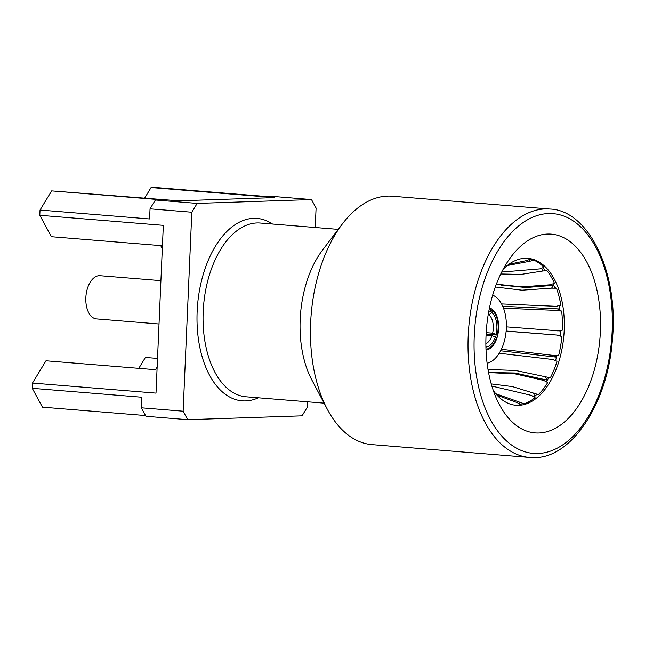 <?xml version="1.0" encoding="UTF-8"?>
<svg xmlns="http://www.w3.org/2000/svg" width="645" height="645" viewBox="0 0 645 645"><rect width="100%" height="100%" fill="white"/><g stroke="black" fill="none" stroke-linecap="round" stroke-linejoin="round"><path stroke-width="0.97" d="M488.2 314.687L489.023 314.76L491.821 312.503L492.385 310.487A20.382 11.634 -85.3 0 1 497.222 335.086L486.104 334.183M491.821 312.503A18.213 10.401 -85.3 0 1 496.11 334.295L492.643 333.175A15.609 8.909 94.7 0 0 489.023 314.76M492.643 333.175L486.193 332.651M486.064 335.118L491.966 335.594L496.545 337.504A20.382 11.634 -85.3 0 1 485.991 349.211M485.878 343.753A15.609 8.909 94.7 0 0 491.966 335.594M160.734 245.624L51.407 236.715L39.805 215.301L163.33 225.355L156.009 393.119L32.476 383.065L45.989 360.797L155.55 369.714L157.146 367.086M162.314 248.607L160.71 245.648L162.443 245.785M160.71 245.648L162.451 245.56M39.805 215.301L40.03 210.052L149.592 218.969L150.035 208.835L155.389 200.015L161.21 199.821L51.648 190.904L178.689 200.837L274.593 197.612L151.067 187.558L154.582 187.437L264.144 196.354L269.715 196.169L311.495 199.571L316.09 208.053L315.244 227.516M141.352 407.801L183.132 411.204L187.719 419.685L145.939 416.283L141.352 407.801L141.811 397.231L32.25 388.314L32.476 383.065M493.304 390.507A73.707 42.086 94.7 0 0 515.944 405.27A73.707 42.086 94.7 0 0 518.717 405.334A73.707 42.086 94.7 0 0 559.755 358.564A73.707 42.086 94.7 0 0 527.908 258.339A73.707 42.086 94.7 0 0 525.135 258.274A73.707 42.086 94.7 0 0 503.173 269.239M159.025 324L96.508 318.912A21.68 12.376 -85.3 0 1 85.882 297.014A21.68 12.376 -85.3 0 1 99.217 275.681A21.68 12.376 -85.3 0 1 100.031 275.697L160.919 280.656M486.032 350.074A21.245 12.134 94.7 0 0 497.351 336.625A21.245 12.134 94.7 0 0 489.458 307.963M492.659 295.152A34.685 19.81 -85.3 0 1 504.253 341.503A34.685 19.81 -85.3 0 1 487.112 363.24M508.865 264.313L527.013 260.491L530.529 258.984A73.707 42.086 94.7 0 0 526.965 258.282M529.722 259.427L529.4 261.338L507.268 265.53M501.697 272.069L540.042 268.868L543.937 267.248A73.707 42.086 94.7 0 0 534.012 260.225L531.972 259.927A73.707 42.086 94.7 0 0 530.109 259.226M543.243 268.127L542.034 271.118L521.144 274.391L500.754 273.98M496.352 284.187L522.055 286.864L550.193 284.784L554.466 283.284A73.707 42.086 94.7 0 0 546.855 270.537L544.88 270.013A73.707 42.086 94.7 0 0 542.953 267.82M500.867 285.058L526.022 287.525L553.716 285.324L551.556 288.162L522.007 290.186L495.312 286.993M501.552 303.924L556.256 306.311L560.844 305.15A73.707 42.086 94.7 0 0 556.458 288.21L554.595 287.525A73.707 42.086 94.7 0 0 553.16 283.953M502.713 306.294L559.376 308.955L556.828 310.406L503.487 308.197M506.381 326.862L560.094 330.966M506.148 331.038L559.804 335.287L506.14 331.143M501.383 349.284L553.757 355.459L558.651 355.443A73.707 42.086 94.7 0 0 561.868 336.521L560.263 335.698A73.707 42.086 94.7 0 0 560.602 330.764L562.295 330.208A73.707 42.086 94.7 0 0 561.674 311.132L559.933 310.334A73.707 42.086 94.7 0 0 559.304 305.77M553.757 355.459L556.095 357.12L500.633 350.791M488.031 369.504L515.573 370.472L550.354 377.809A73.707 42.086 94.7 0 0 557.014 361.329L552.628 359.491L499.23 353.25M545.493 377.156L547.291 380.163L515.049 373.003L488.563 372.488M491.232 383.904L512.436 386.597L538.398 394.611A73.707 42.086 94.7 0 0 547.702 382.55L543.679 380.405L515.121 373.874L488.579 372.568M495.795 393.748L524.224 403.81A73.707 42.086 94.7 0 0 535.052 397.634L531.416 395.401L491.861 386.065M515 405.173A73.707 42.086 94.7 0 0 520.596 404.762L517.322 402.673L497.134 395.264M555.563 360.474A73.707 42.086 94.7 0 0 556.2 358.273A73.707 42.086 94.7 0 0 556.82 355.959L558.651 355.443M557.199 335.182L561.868 336.521M557.49 330.861L562.295 330.208M556.828 310.406L561.674 311.132M551.556 288.162L556.458 288.21M542.034 271.118L546.855 270.537M529.4 261.338L534.012 260.225M520.128 404.375A73.707 42.086 94.7 0 0 522.168 403.802L524.224 403.81M534.125 396.885A73.707 42.086 94.7 0 0 536.374 394.829L538.398 394.611M546.484 381.671A73.707 42.086 94.7 0 0 548.411 378.212L550.354 377.809M492.038 297.329A99.725 56.945 -85.3 0 1 509.542 258.911A99.725 56.945 -85.3 0 1 580.379 251.993A99.725 56.945 -85.3 0 1 594.384 369.746A99.725 56.945 -85.3 0 1 497.916 401.73A99.725 56.945 -85.3 0 1 492.038 297.329M155.389 200.015L197.168 203.417L191.815 212.237L150.035 208.835M187.719 419.685L302.053 415.84L307.407 407.019L307.633 401.811M145.544 415.549L42.457 407.156L32.25 388.314M197.168 203.417L311.495 199.571M183.132 411.204L191.815 212.237M342.277 224.073L322.307 250.421A87.172 49.778 94.7 0 0 311.769 379.816L327.217 409.051A124.614 71.16 94.7 0 0 371.963 444.615L529.553 457.442A124.614 71.16 -85.3 0 1 468.447 331.562A124.614 71.16 -85.3 0 1 545.09 208.94A124.614 71.16 -85.3 0 1 549.774 209.044L392.192 196.217A124.614 71.16 94.7 0 0 387.508 196.104A124.614 71.16 94.7 0 0 342.277 224.073A124.614 71.16 94.7 0 0 327.217 409.051M40.03 210.052L51.648 190.904M138.788 368.351L145.407 357.451L157.525 358.435M144.69 198.071L151.067 187.558M496.11 334.295L497.222 335.086M490.821 310.358L492.385 310.487M488.87 310.914A18.213 10.401 -85.3 0 1 490.49 311.559L491.055 309.544A20.382 11.634 -85.3 0 0 489.281 308.81M495.433 336.714A18.213 10.401 -85.3 0 1 485.927 347.066M533.705 393.329L534.528 396.53M519.806 402.02L519.878 404.189M258.379 397.796A91.501 52.253 -85.3 0 1 245.624 400.916A91.501 52.253 -85.3 0 1 197.152 311.398A91.501 52.253 -85.3 0 1 253.598 218.349A91.501 52.253 -85.3 0 1 272.529 224.041M338.246 229.386L260.233 223.041A87.172 49.778 94.7 0 0 256.952 222.96A87.172 49.778 94.7 0 0 203.344 308.737A87.172 49.778 94.7 0 0 246.084 396.796L324.096 403.149M548.452 213.551A120.276 68.676 94.7 0 0 474.26 335.851A120.276 68.676 94.7 0 0 537.97 453.516A120.276 68.676 94.7 0 0 612.161 331.216A120.276 68.676 94.7 0 0 548.452 213.551M534.237 457.555A124.614 71.16 -85.3 0 1 529.553 457.442L534.568 457.563C571.188 458.16 607.921 403.778 612.395 339.738C619.152 272.214 588.377 210.004 549.774 209.044"/></g></svg>
